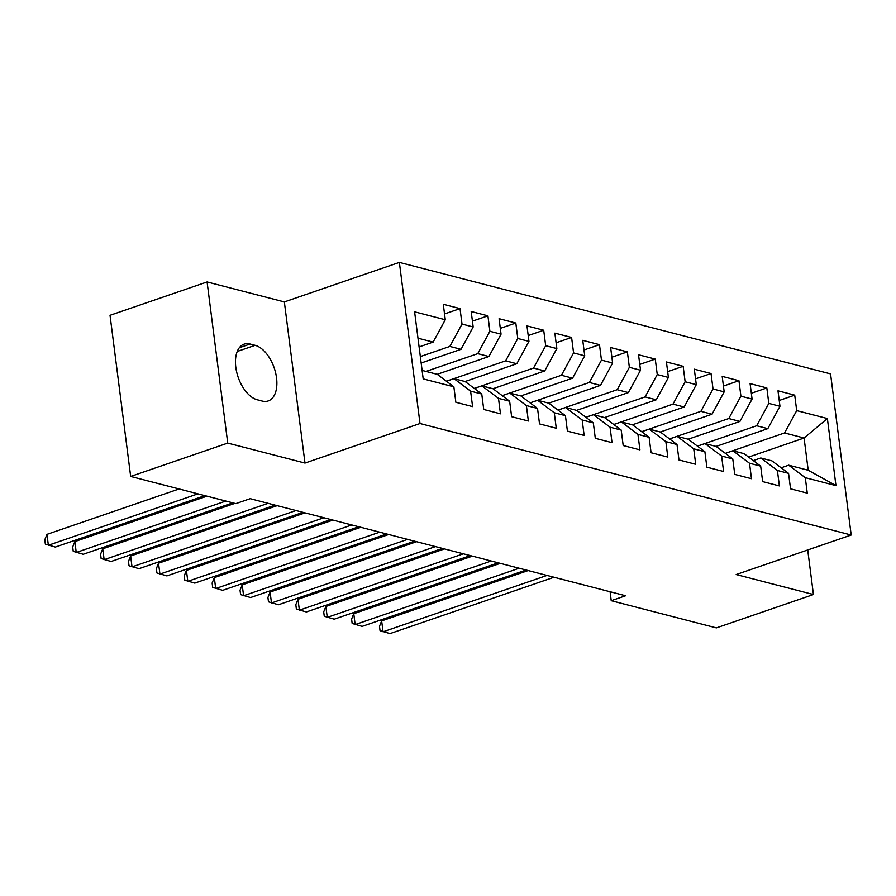 <?xml version="1.0" encoding="UTF-8"?>
<svg xmlns="http://www.w3.org/2000/svg" width="896" height="896" viewBox="0 0 896 896"><rect width="100%" height="100%" fill="white"/><g stroke="black" fill="none" stroke-linecap="round" stroke-linejoin="round"><path stroke-width="1.34" d="M207.088 281.96L227.73 443.094L304.987 463.064L284.346 301.93L207.088 281.96L110.029 315.314L130.67 476.448L235.816 503.63L250.197 498.691L625.61 595.75L611.229 600.701L716.374 627.883L813.434 594.53L807.722 549.965M284.346 301.93L399.37 262.405L830.558 373.89L851.2 535.024L420.011 423.528L399.37 262.405M748.608 457.083L804.082 438.021L827.378 418.544L796.701 410.614L794.718 395.147L777.986 390.824L779.968 406.28L768.813 403.402L766.83 387.934L750.098 383.611L752.08 399.067L740.914 396.189L738.942 380.722L722.198 376.398L724.181 391.866L713.026 388.976L711.043 373.52L694.31 369.186L696.293 384.653L685.138 381.763L683.155 366.307L666.422 361.973L668.405 377.44L657.25 374.55L655.267 359.094L638.534 354.771L640.517 370.227L629.35 367.338L627.379 351.882L610.635 347.558L612.618 363.014L601.462 360.125L599.48 344.669L582.747 340.346L584.73 355.802L573.574 352.923L571.592 337.456L554.859 333.133L556.842 348.589L545.686 345.71L543.704 330.243L526.971 325.92L528.954 341.376L517.787 338.498L515.816 323.042L499.072 318.707L501.054 334.174L489.899 331.285L487.917 315.829L471.184 311.494L473.166 326.962L462.011 324.072L460.029 308.616L443.296 304.282L445.278 319.749L433.126 342.104L417.973 338.195M827.378 418.544L835.968 485.61L805.291 477.68L788.682 465.192L781.155 467.79M445.278 319.749L414.602 311.819L423.192 378.885L453.869 386.814L455.851 402.27L472.584 406.594L470.602 391.138L481.757 394.027L483.739 409.483L500.472 413.806L498.49 398.35L509.645 401.24L511.627 416.696L528.36 421.019L526.389 405.563L537.544 408.442L539.515 423.909L556.259 428.232L554.277 412.776L565.432 415.654L567.414 431.122L584.147 435.445L582.165 419.989L593.32 422.867L595.302 438.323L612.035 442.658L610.053 427.19L621.208 430.08L623.19 445.536L639.923 449.87L637.952 434.403L649.107 437.293L651.078 452.749L667.822 457.083L665.84 441.616L676.995 444.506L678.978 459.962L695.71 464.285L693.728 448.829L704.883 451.718L706.866 467.174L723.598 471.498L721.616 456.042L732.771 458.92L734.754 474.387L751.486 478.71L749.515 463.254L760.67 466.133L762.642 481.6L779.386 485.923L777.403 470.467L788.558 473.346L790.541 488.813L807.274 493.136L805.291 477.68M420.336 356.586L449.859 346.438L461.026 349.317L421.154 363.026M462.011 324.072L449.859 346.438M473.166 326.962L461.026 349.317M422.106 370.418L437.259 374.338L453.869 386.814M426.014 371.426L477.758 353.651L488.914 356.53L437.17 374.315M489.899 331.285L477.758 353.651M501.054 334.174L488.914 356.53M470.602 391.138L453.992 378.661L446.466 381.248M453.992 378.661L465.147 381.55L481.757 394.027M446.421 381.214L505.646 360.853L516.802 363.742L465.069 381.528M517.787 338.498L505.646 360.853M528.954 341.376L516.802 363.742M498.49 398.35L481.88 385.874L474.354 388.461M481.88 385.874L493.035 388.752L509.645 401.24M474.309 388.427L533.534 368.066L544.69 370.955L492.957 388.73M545.686 345.71L533.534 368.066M556.842 348.589L544.69 370.955M526.389 405.563L509.779 393.086L502.242 395.674M509.779 393.086L520.934 395.965L537.544 408.442M502.197 395.64L561.422 375.278L572.589 378.168L520.845 395.942M573.574 352.923L561.422 375.278M584.73 355.802L572.589 378.168M554.277 412.776L537.667 400.299L530.13 402.886M537.667 400.299L548.822 403.178L565.432 415.654M530.085 402.853L589.322 382.491L600.477 385.381L548.733 403.155M601.462 360.125L589.322 382.491M612.618 363.014L600.477 385.381M582.165 419.989L565.555 407.501L558.029 410.099M565.555 407.501L576.71 410.39L593.32 422.867M557.984 410.054L617.21 389.704L628.365 392.582L576.632 410.368M629.35 367.338L617.21 389.704M640.517 370.227L628.365 392.582M610.053 427.19L593.443 414.714L585.917 417.301M593.443 414.714L604.598 417.603L621.208 430.08M585.872 417.267L645.098 396.917L656.253 399.795L604.52 417.581M657.25 374.55L645.098 396.917M668.405 377.44L656.253 399.795M637.952 434.403L621.331 421.926L613.805 424.514M621.331 421.926L632.498 424.816L649.107 437.293M613.76 424.48L672.986 404.13L684.141 407.008L632.408 424.794M685.138 381.763L672.986 404.13M696.293 384.653L684.141 407.008M665.84 441.616L649.23 429.139L641.693 431.726M649.23 429.139L660.386 432.029L676.995 444.506M641.648 431.693L700.885 411.331L712.04 414.221L660.296 432.006M713.026 388.976L700.885 411.331M724.181 391.866L712.04 414.221M693.728 448.829L677.118 436.352L669.592 438.939M677.118 436.352L688.274 439.242L704.883 451.718M669.547 438.906L728.773 418.544L739.928 421.434L688.195 439.219M740.914 396.189L728.773 418.544M752.08 399.067L739.928 421.434M721.616 456.042L705.006 443.565L697.48 446.152M705.006 443.565L716.162 446.443L732.771 458.92M697.435 446.118L756.661 425.757L767.816 428.646L716.083 446.421M768.813 403.402L756.661 425.757M779.968 406.28L767.816 428.646M749.515 463.254L732.894 450.778L725.368 453.365M732.894 450.778L744.061 453.656L760.67 466.133M725.323 453.331L784.549 432.97L804.082 438.021L808.203 470.243L788.682 465.192M796.701 410.614L784.549 432.97M777.403 470.467L760.794 457.99L753.256 460.578M760.794 457.99L771.949 460.869L788.558 473.346M227.73 443.094L130.67 476.448M851.2 535.024L736.176 574.549L813.434 594.53M304.987 463.064L420.011 423.528M610.086 591.741L611.229 600.701M419.093 346.931L433.126 342.104M835.968 485.61L808.203 470.243M250.096 344.03A29.333 16.397 71 0 0 244.126 344.154A29.333 16.397 71 0 0 236.723 372.266A29.333 16.397 71 0 0 257.23 399.773L262.248 401.072A29.333 16.397 71 0 0 268.218 400.938A29.333 16.397 71 0 0 275.621 372.837A29.333 16.397 71 0 0 255.114 345.33L250.096 344.03L239.344 347.726M794.718 395.147L779.218 400.478M766.83 387.934L751.33 393.266M738.942 380.722L723.442 386.053M711.043 373.52L695.554 378.84M683.155 366.307L667.654 371.627M655.267 359.094L639.766 364.414M627.379 351.882L611.878 357.213M599.48 344.669L583.99 350M571.592 337.456L556.091 342.787M543.704 330.243L528.203 335.574M515.816 323.042L500.315 328.362M487.917 315.829L472.427 321.149M460.029 308.616L444.528 313.936M528.147 570.562L381.651 620.906L383.051 631.792L547.03 575.434M381.651 620.906L379.49 626.326L380.05 630.672L390.018 633.595L553.997 577.237M500.259 563.349L353.763 613.693L355.152 624.579L519.131 568.232M353.763 613.693L351.602 619.114L352.162 623.459L362.13 626.382L526.109 570.024M472.371 556.136L325.875 606.48L327.264 617.378L491.243 561.019M325.875 606.48L323.702 611.901L324.262 616.258L334.242 619.181L498.221 562.822M444.483 548.923L297.976 599.278L299.376 610.165L463.355 553.806M297.976 599.278L295.814 604.688L296.374 609.045L306.342 611.968L470.322 555.61M416.584 541.71L270.088 592.066L271.488 602.952L435.467 546.594M270.088 592.066L267.926 597.475L268.486 601.832L278.454 604.755L442.434 548.397M388.696 534.498L242.2 584.853L243.589 595.739L407.568 539.381M242.2 584.853L240.038 590.262L240.598 594.619L250.566 597.542L414.546 541.184M360.808 527.285L214.312 577.64L215.701 588.526L379.68 532.168M214.312 577.64L212.139 583.05L212.699 587.406L222.678 590.33L386.658 533.971M332.92 520.083L186.413 570.427L187.813 581.314L351.792 524.955M186.413 570.427L184.251 575.837L184.811 580.194L194.779 583.117L358.758 526.758M305.021 512.87L158.525 563.214L159.925 574.101L323.904 517.742M158.525 563.214L156.363 568.635L156.923 572.981L166.891 575.904L330.87 519.546M277.133 505.658L130.637 556.002L132.026 566.888L296.005 510.541M130.637 556.002L128.475 561.422L129.035 565.779L139.003 568.691L302.982 512.344M234.864 503.384L102.749 548.8L104.138 559.686L268.117 503.328M102.749 548.8L100.576 554.21L101.136 558.566L111.115 561.49L275.094 505.131M206.976 496.171L74.85 541.587L76.25 552.474L225.848 501.054M74.85 541.587L72.688 546.997L73.248 551.354L83.216 554.277L232.826 502.858M179.088 488.958L46.962 534.374L48.362 545.261L197.96 493.842M46.962 534.374L44.8 539.784L45.36 544.141L55.328 547.064L204.926 495.645M237.25 351.467L255.114 345.33"/></g></svg>
